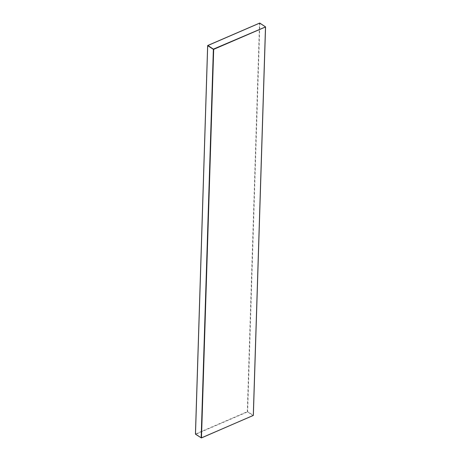 <?xml version="1.0" encoding="UTF-8"?>
<svg xmlns="http://www.w3.org/2000/svg" width="461" height="461" viewBox="0 0 461 461"><rect width="100%" height="100%" fill="white"/><g stroke="black" fill="none" stroke-linecap="round" stroke-linejoin="round"><path stroke-width="0.35" stroke-dasharray="2.31 1.73" d="M259.843 23.171L247.638 411.679L253.308 415.298L253.129 415.568L247.309 411.656L247.453 411.944L195.654 434.308L195.51 434.02L247.309 411.656L259.526 23.131M195.487 434.032L207.715 45.53L259.52 23.165L265.513 26.968M201.157 437.829L201.474 437.869"/><path stroke-width="0.69" d="M201.157 437.829L195.487 434.032M259.526 23.131L259.843 23.171M265.513 26.968L253.36 415.384L201.474 437.869M207.871 45.432L259.676 23.067L265.571 26.894L213.547 49.056L213.691 49.344L207.871 45.432M195.487 434.193L207.692 45.702L213.362 49.321L201.157 437.817L195.487 434.193M265.49 26.98L253.285 415.47L201.48 437.835L213.691 49.344L265.49 26.98M195.429 434.106L201.422 437.95L253.36 415.384L265.571 26.894L259.791 23.067L207.64 45.616L195.429 434.106"/></g></svg>
